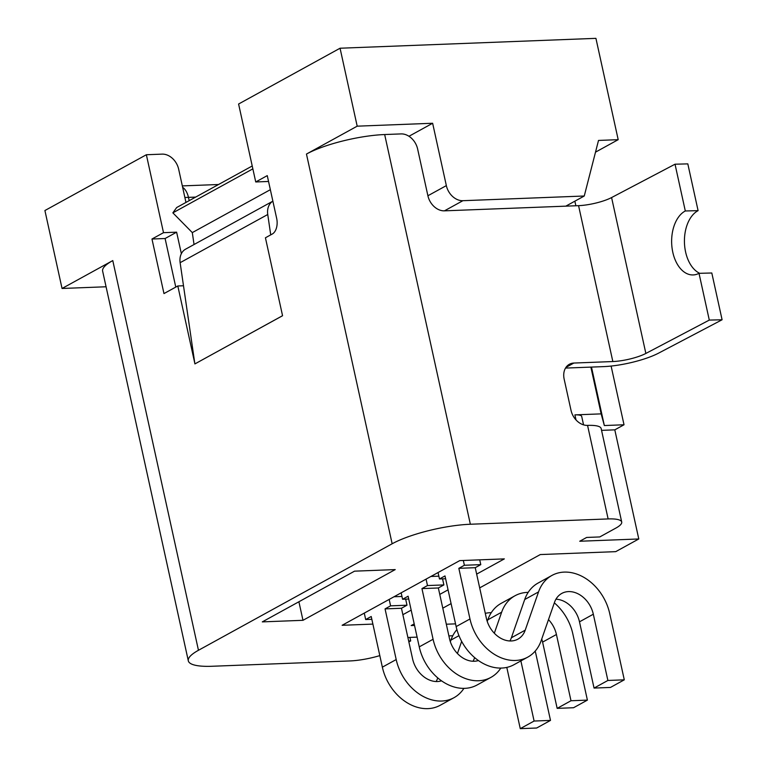 <?xml version="1.0" encoding="UTF-8"?>
<svg xmlns="http://www.w3.org/2000/svg" width="767" height="767" viewBox="0 0 767 767"><rect width="100%" height="100%" fill="white"/><g stroke="black" fill="none" stroke-linecap="round" stroke-linejoin="round"><path stroke-width="1.15" d="M685.305 210.973L698.095 210.647L687.817 163.879L675.027 164.205L685.305 210.973A32.799 20.517 -91.5 0 0 672.812 252.324A32.799 20.517 -91.5 0 0 693.004 274.941A32.799 20.517 -91.5 0 0 699.015 273.33L709.293 320.088L722.092 319.762L658.652 353.108A41.006 9.434 -12.4 0 1 603.619 366.616L565.509 368.083M675.027 164.205L611.587 197.56A24.602 5.657 -12.4 0 1 578.567 205.661L444.448 210.839A16.404 12.579 -118.8 0 1 427.9 195.758L417.622 148.99A16.404 12.579 -118.8 0 0 401.074 133.909L384.67 134.541L470.353 524.244L608.126 518.933A32.799 7.545 -12.4 0 1 621.711 522.03A32.799 7.545 -12.4 0 1 615.92 528.06L599.775 536.938L586.659 537.446L579.737 541.243L638.786 538.971L614.798 429.846L601.558 430.364M621.711 522.03L601.146 428.504A32.799 7.545 -12.4 0 0 587.56 425.397A16.404 12.579 -118.8 0 1 571.012 410.316L564.157 379.138A16.404 12.579 61.2 0 1 569.373 364.267A16.404 12.579 61.2 0 1 573.85 363.05L612.843 361.545L578.567 205.661M698.095 210.647A32.799 20.517 -91.5 0 0 685.602 251.988A32.799 20.517 -91.5 0 0 699.705 273.311M699.015 273.33L711.805 272.994L722.092 319.762M270.358 189.679L192.306 232.602L172.863 212.852L252.851 168.865M172.863 212.852L176.678 207.531L252.218 165.988M612.843 361.545A24.602 5.657 -12.4 0 0 645.862 353.443L709.293 320.088M379.818 655.612A32.799 7.545 167.6 0 1 349.877 660.943L212.104 666.264A57.4 13.202 -12.4 0 1 188.318 660.838A57.4 13.202 -12.4 0 1 198.461 650.282L112.778 260.579A57.4 13.202 -12.4 0 0 102.634 271.135L188.318 660.838M181.357 253.685L176.621 232.171L165.097 238.518L151.971 239.016L163.505 232.679L146.363 154.742L162.115 154.129A16.404 12.579 61.2 0 1 178.663 169.21L185.959 202.421M175.777 287.088L165.097 238.518M408.859 641.921L410.7 640.915L409.933 637.406M410.7 640.915L408.658 640.991M194.789 363.232L177.81 285.976L183.495 285.755L194.895 363.913L282.515 315.726L282.409 315.045L282.515 315.726M272.879 201.165L185.595 249.17A16.404 12.579 61.2 0 0 180.13 262.688L183.495 285.755M272.879 201.175A16.404 12.579 61.2 0 0 267.75 214.501L270.722 234.875M384.67 134.541A57.4 13.202 167.6 0 0 306.464 154.062L392.148 543.774L198.461 650.282M470.353 524.244A57.4 13.202 167.6 0 0 392.148 543.774M302.984 620.311L262.304 621.884L354.536 571.166L395.216 569.593L302.984 620.311L298.9 601.759M306.464 154.062L357.192 126.171L340.059 48.225L238.595 104.015L255.737 181.961L267.261 175.624L276.686 218.49A12.301 7.373 -92.2 0 1 272.343 233.983L265.43 237.789L282.409 315.045M192.306 232.602L194.041 244.529M177.81 285.976L163.975 293.579L151.971 239.016M282.563 315.726L194.895 363.913M106.076 286.772L62.05 288.469L112.778 260.579M62.05 288.469L44.908 210.532L146.363 154.742M590.868 367.105L601.155 413.873L574.905 414.88A16.404 3.777 -12.4 0 1 581.702 416.433L583.553 424.86M452.77 635.747L448.887 635.901M417.114 637.128L407.881 637.482M595.508 152.154L618.192 139.671L598.509 140.438L584.262 196.007L565.816 206.15M414.199 623.897L411.16 625.565L414.544 625.441M446.317 624.213L455.55 623.859M638.786 538.971L615.728 551.646L540.284 554.56L479.682 587.886M451.092 603.61L442.789 608.173M372.896 624.098L342.13 625.287L459.73 560.619L504.341 558.894L476.662 574.119M448.072 589.842L439.769 594.406M411.179 610.129L402.876 614.693M438.858 576.161L430.901 576.468M401.966 596.448L394.008 596.755M340.059 48.225L595.921 38.35L618.192 139.671M614.798 429.846L624.022 424.774L611.107 366.051M575.864 205.767L574.857 201.184M624.022 424.774L604.338 425.541L591.482 367.086M601.155 413.873L604.338 425.541M357.192 126.171L432.636 123.257L446.346 185.614L427.9 195.758M432.636 123.257L408.964 136.277M584.262 196.007L462.894 200.695A16.404 12.579 -118.8 0 1 446.346 185.614M255.737 181.961L268.546 181.463M607.886 680.463L594.051 688.076L610.455 687.443L624.29 679.83L607.886 680.463L593.322 614.214A24.602 18.868 -118.8 0 0 561.789 593.418A24.602 18.868 -118.8 0 0 554.493 602.392L541.166 640.646A45.1 34.592 -118.8 0 1 527.801 657.108L513.967 664.711A45.1 34.592 -118.8 0 1 456.144 626.581L445.004 575.921L439.472 578.97L445.627 578.73M478.435 660.54A24.602 18.868 -118.8 0 1 449.491 638.633L438.35 587.973L443.882 584.924L427.487 585.557L421.946 588.605L433.087 639.266L419.252 646.869L408.111 596.208L402.579 599.257L408.734 599.017M438.35 587.973L421.946 588.605M364.277 613.111L365.686 619.544L371.842 619.305M463.91 688.373A45.1 34.592 -118.8 0 1 454.016 697.682L440.181 705.285A45.1 34.592 -118.8 0 1 382.359 667.165L371.218 616.495L365.686 619.544M389.176 599.411L390.595 605.844L385.053 608.893L396.194 659.553L382.359 667.165M441.543 680.828A24.602 18.868 -118.8 0 1 412.598 658.92L401.457 608.26L406.989 605.211L390.595 605.844M406.989 605.211L405.657 599.132M555.95 599.2A24.602 18.868 -118.8 0 1 579.488 621.826L594.051 688.076M624.29 679.83L609.717 613.581A45.1 34.592 -118.8 0 0 551.904 575.451L538.07 583.064A45.1 34.592 -118.8 0 0 524.705 599.526L511.378 637.77A24.602 18.868 -118.8 0 1 509.911 640.963M401.17 592.824L402.579 599.257M426.068 579.123L427.487 585.557M494.322 633.226L501.647 612.2A45.1 34.592 -118.8 0 1 515.012 595.748A45.1 34.592 -118.8 0 1 528.175 592.373M554.33 602.852A45.1 34.592 -118.8 0 1 572.824 633.868L587.397 700.118L570.993 700.75L557.158 708.363L542.595 642.113A24.602 18.868 -118.8 0 0 541.732 639.007M500.803 668.086A45.1 34.592 -118.8 0 1 490.909 677.395A45.1 34.592 -118.8 0 1 433.087 639.266M548.491 619.621A24.602 18.868 -118.8 0 1 556.43 634.501L570.993 700.75M551.904 575.451A45.1 34.592 -118.8 0 0 538.539 591.913L525.213 630.167A24.602 18.868 -118.8 0 1 517.917 639.141A24.602 18.868 -118.8 0 1 486.383 618.346L475.243 567.685L458.839 568.318L469.979 618.979L456.144 626.581M443.882 584.924L442.549 578.845M438.062 572.537L439.472 578.97M463.326 560.476L464.38 565.269L458.839 568.318M520.879 660.905L534.1 721.038L550.505 720.405L536.67 728.017L520.266 728.65L506.795 667.405M438.015 678.114L437.593 678.344A24.602 18.868 -118.8 0 1 436.126 681.547M450.344 641.73L450.919 640.1A45.1 34.592 -118.8 0 1 456.902 629.611M485.281 613.341A45.1 34.592 -118.8 0 1 491.283 612.66M535.184 651.125A45.1 34.592 -118.8 0 1 535.932 654.155L550.505 720.405M461.657 641.375L457.429 653.513M401.457 608.26L385.053 608.893M454.016 697.682A45.1 34.592 -118.8 0 1 396.194 659.553M163.505 232.679L176.621 232.171M490.909 677.395L477.074 684.998A45.1 34.592 -118.8 0 1 419.252 646.869M527.801 657.108A45.1 34.592 -118.8 0 1 469.979 618.979M534.1 721.038L520.266 728.65M475.243 567.685L480.775 564.637L464.38 565.269M480.775 564.637L479.72 559.843M587.397 700.118L573.563 707.73L557.158 708.363M487.237 621.443L487.812 619.813A45.1 34.592 -118.8 0 1 501.177 603.351L515.012 595.748M474.485 658.057A24.602 18.868 -118.8 0 1 473.018 661.25M587.56 425.397L608.126 518.933M645.862 353.443L611.587 197.56M565.95 367.393L573.85 363.05M180.13 262.688L267.75 214.501M576.017 419.933L574.905 414.88M462.894 200.695L444.448 210.839M593.322 614.214L579.488 621.826M525.213 630.167L511.378 637.77M538.539 591.913L524.705 599.526M556.43 634.501L542.595 642.113M189.19 200.647L188.461 197.368L195.662 197.09M458.973 635.67L450.919 640.1M184.876 197.464A82.002 18.868 167.6 0 0 188.461 197.368A16.404 9.827 -92.2 0 0 182.632 187.301M501.647 612.2L487.812 619.813M182.335 185.902L218.537 184.511"/></g></svg>
